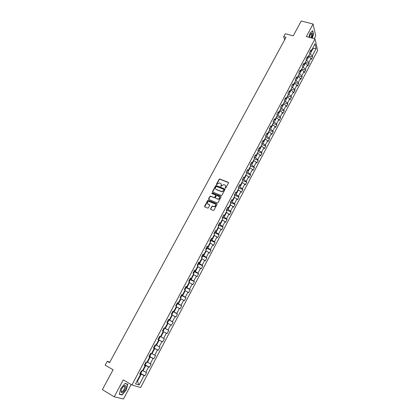 <?xml version="1.0" encoding="UTF-8"?>
<svg xmlns="http://www.w3.org/2000/svg" width="420" height="420" viewBox="0 0 420 420"><rect width="100%" height="100%" fill="white"/><g stroke="black" fill="none" stroke-linecap="round" stroke-linejoin="round"><path stroke-width="0.63" d="M225.272 188.207L225.782 188.003L228.464 182.973L228.244 182.317L219.707 178.999L219.088 179.309L216.405 184.301L216.636 184.779L217.408 183.908L219.35 182.9L220.406 183.267C221.267 183.713 221.498 184.417 221.099 185.367L220.747 186.018L220.983 186.496L221.755 185.624L223.697 184.611L224.768 184.984C225.635 185.435 225.866 186.134 225.466 187.089L225.272 188.207M210.651 208.766L210.861 209.444L213.239 210.43L213.969 210.142L217.009 204.451L216.793 203.779L208.204 200.287L207.632 200.608L204.598 206.246L204.803 206.918L207.821 208.142L208.378 207.816L209.68 205.391L209.465 204.719L208.052 204.136C206.908 202.907 207.233 202.025 209.018 201.479L214.982 203.858C216.143 205.076 215.828 205.963 214.048 206.53L212.515 206.01L211.953 206.33L210.651 208.766L210.777 209.391M314.249 38.677L315.709 35.926L313.073 24.014L301.24 21L293.228 35.847L285.285 33.726L283.694 36.655L286.02 37.285L109.567 362.633L107.247 361.294L105.152 365.143L113.09 369.763L102.364 389.639L114.219 396.79L123.48 399L131.155 384.505M313.073 24.014L306.369 36.587L315.021 38.882L131.933 384.956L123.244 379.874L114.219 396.79M221.214 195.489L221.939 195.206L224.936 189.583L224.721 188.921L216.284 185.577L215.565 185.866L212.567 191.436L212.777 192.097L221.214 195.489M220.983 196.996L217.97 202.65L217.397 202.976L208.803 199.484L208.593 198.817L209.885 196.418L210.467 196.098L214.016 197.516L214.741 197.227L215.597 195.631L215.381 194.964L211.832 193.536L212.095 192.848L220.768 196.329L220.983 196.996M315.021 38.882L317.635 50.526L140.648 387.539L131.933 384.956M140.196 373.144L144.884 375.821L146.617 372.524L145.798 372.23L148.575 366.959L149.384 367.264L151.106 363.988L150.308 363.673L153.064 358.433L153.851 358.764L155.563 355.509L154.78 355.168L157.521 349.96L158.293 350.322L159.994 347.088L159.227 346.721L161.947 341.549L162.708 341.933L164.399 338.719L163.643 338.326L166.346 333.186L167.092 333.596L168.767 330.404L168.032 329.989L170.72 324.886L171.444 325.316L173.114 322.145L172.389 321.704L175.061 316.633L175.77 317.09L177.429 313.94L176.72 313.478L179.372 308.438L180.07 308.915L181.713 305.786L181.025 305.298L183.661 300.295L184.338 300.794L185.976 297.685L185.299 297.176L187.918 292.205L188.585 292.73L190.208 289.637L189.546 289.107L192.15 284.167L192.801 284.713L194.413 281.642L193.767 281.085L196.35 276.176L196.991 276.743L198.592 273.693L197.962 273.121L200.529 268.243L201.149 268.832L202.745 265.802L202.125 265.204L204.677 260.353L205.286 260.967L206.871 257.954L206.267 257.334L208.803 252.52L209.396 253.15L210.971 250.157L210.383 249.517L212.898 244.734L213.481 245.385L215.045 242.414L214.468 241.752L216.972 236.996L217.539 237.668L219.093 234.717L218.531 234.035L221.02 229.309L221.571 230.003L223.115 227.068L222.569 226.364L225.036 221.666L225.577 222.38L227.115 219.466L226.579 218.741L229.037 214.074L229.561 214.809L231.084 211.911L230.564 211.171L233.006 206.53L233.52 207.286L235.032 204.404L234.528 203.642L236.953 199.033L237.452 199.804L238.959 196.938L238.46 196.161L240.875 191.583L241.364 192.371L242.86 189.525L242.377 188.727L244.771 184.175L245.243 184.984L246.734 182.154L246.262 181.34L248.645 176.815L249.107 177.644L250.588 174.83L250.126 173.996L252.494 169.502L252.945 170.347L254.415 167.554L253.969 166.698L256.321 162.23L256.757 163.091L258.221 160.314L257.786 159.442L260.122 155.001L260.547 155.883L262.001 153.127L261.581 152.234L263.902 147.819L264.317 148.722L265.76 145.976L265.351 145.073L267.661 140.684L268.06 141.598L269.498 138.873L269.099 137.949L271.394 133.586L271.782 134.521L273.21 131.812L272.822 130.872L275.105 126.536L275.483 127.486L276.901 124.793L276.528 123.832L278.796 119.527L279.163 120.493L280.57 117.815L280.208 116.839L282.461 112.555L282.818 113.542L284.219 110.88L283.868 109.888L286.109 105.63L286.451 106.627L287.847 103.982L287.506 102.979L289.732 98.742L290.068 99.761L291.449 97.13L291.118 96.107L293.333 91.901L293.659 92.93L295.034 90.316L294.714 89.276L296.914 85.097L297.229 86.142L298.594 83.543L298.284 82.488L300.473 78.33L300.778 79.396L302.137 76.808L301.838 75.742L304.012 71.605L304.306 72.686L305.655 70.114L305.366 69.032L307.529 64.921L307.813 66.013L309.157 63.462L308.879 62.36L311.031 58.275L311.299 59.383L312.637 56.847L312.37 55.729L316.15 48.547L315.068 43.78L311.241 51.03L310.963 49.886L309.603 52.458L309.881 53.597L307.708 57.718L307.424 56.59L306.054 59.183L306.343 60.307L304.154 64.454L303.86 63.336L302.479 65.945L302.778 67.053L300.578 71.227L300.274 70.124L298.888 72.749L299.197 73.841L296.982 78.041L296.662 76.955L295.27 79.595L295.591 80.671L293.365 84.892L293.034 83.827L291.632 86.478L291.968 87.539L289.721 91.791L289.385 90.736L287.973 93.408L288.32 94.453L286.062 98.726L285.71 97.692L284.293 100.375L284.65 101.404L282.377 105.704L282.014 104.685L280.586 107.389L280.954 108.402L278.67 112.723L278.297 111.725L276.864 114.439L277.242 115.437L274.943 119.789L274.559 118.802L273.11 121.538L273.504 122.519L271.189 126.898L270.795 125.927L269.341 128.678L269.74 129.644L267.419 134.048L267.005 133.098L265.545 135.865L265.96 136.81L263.618 141.241L263.198 140.306L261.723 143.094L262.154 144.018L259.796 148.481L259.366 147.562L257.885 150.365L258.321 151.274L255.953 155.762L255.507 154.865L254.016 157.689L254.468 158.576L252.084 163.091L251.627 162.215L250.126 165.049L250.588 165.921L248.194 170.468L247.721 169.607L246.209 172.463L246.687 173.313L244.272 177.886L243.789 177.046L242.272 179.917L242.76 180.752L240.334 185.351L239.836 184.532L238.308 187.425L238.812 188.239L236.366 192.869L235.856 192.066L234.318 194.975L234.833 195.767L232.376 200.429L231.851 199.647L230.302 202.571L230.832 203.348L228.359 208.037L227.824 207.275L226.265 210.221L226.805 210.977L224.317 215.691L223.766 214.951L222.201 217.917L222.758 218.652L220.248 223.398L219.686 222.679L218.106 225.661L218.678 226.375L216.158 231.152L215.576 230.454L213.99 233.457L214.573 234.15L212.037 238.959L211.444 238.277L209.848 241.3L210.446 241.972L207.89 246.813L207.281 246.152L205.674 249.197L206.288 249.847L203.716 254.72L203.096 254.079L201.479 257.14L202.104 257.77L199.516 262.673L198.881 262.059L197.253 265.141L197.894 265.75L195.29 270.685L194.639 270.086L193.001 273.189L193.657 273.777L191.037 278.744L190.37 278.171L188.722 281.295L189.394 281.857L186.753 286.855L186.071 286.304L184.411 289.448L185.099 289.989L182.443 295.019L181.745 294.494L180.075 297.659L180.779 298.174L178.106 303.24L177.392 302.736L175.707 305.923L176.426 306.416L173.738 311.514L173.009 311.036L171.313 314.239L172.048 314.711L169.339 319.841L168.599 319.384L166.892 322.613L167.643 323.059L164.913 328.225L164.157 327.794L162.44 331.044L163.207 331.464L160.461 336.661L159.684 336.257L157.957 339.528L158.739 339.922L157.972 339.497M144.884 375.821L144.06 375.538L139.104 384.956L135.539 383.875L140.574 374.336L139.724 374.047L141.498 370.687L142.338 370.986L145.157 365.647L144.328 365.327L146.087 361.993L146.916 362.318L149.714 357.016L148.901 356.669L150.649 353.356L151.463 353.708L154.245 348.443L153.442 348.07L155.185 344.778L155.978 345.156L158.739 339.922M144.575 364.865L145.772 365.536L142.984 370.818L142.559 370.577M142.984 370.818L145.798 372.23M145.772 365.536L148.575 366.959M145.157 365.647L144.433 365.122M149.074 356.339L150.276 357L147.509 362.25L147.079 362.008M147.509 362.25L150.308 363.673M150.276 357L153.064 358.433M149.714 357.016L148.979 356.522M153.552 347.865L154.749 348.521L151.998 353.735L151.573 353.498M151.998 353.735L154.78 355.168M154.749 348.521L157.521 349.96M154.245 348.443L153.489 347.981M157.994 339.449L159.196 340.095L156.466 345.272L156.035 345.041M156.466 345.272L159.227 346.721M159.196 340.095L161.947 341.549M163.186 331.501L163.611 331.727L160.897 336.872L160.472 336.641M160.897 336.872L163.643 338.326M163.611 331.727L166.346 333.186M167.575 323.19L168 323.411L165.302 328.524L164.105 327.894M165.302 328.524L168.032 329.989M168 323.411L170.72 324.886M164.913 328.225L164.131 327.836M171.932 314.932L172.358 315.152L169.68 320.229L168.478 319.61M169.68 320.229L172.389 321.704M172.358 315.152L175.061 316.633M169.339 319.841L168.546 319.483M176.264 306.731L176.689 306.947L174.027 311.987L172.825 311.377M174.027 311.987L176.72 313.478M176.689 306.947L179.372 308.438M173.738 311.514L172.93 311.183M180.563 298.578L180.989 298.793L178.348 303.802L177.146 303.203M178.348 303.802L181.025 305.298M180.989 298.793L183.661 300.295M178.106 303.24L177.282 302.941M184.837 290.483L185.267 290.693L182.637 295.669L181.435 295.076M182.637 295.669L185.299 297.176M185.267 290.693L187.918 292.205M182.443 295.019L181.608 294.751M189.084 282.44L189.509 282.644L186.9 287.59L185.698 287.007M186.9 287.59L189.546 289.107M189.509 282.644L192.15 284.167M186.753 286.855L185.908 286.613M193.305 274.444L193.73 274.649L191.137 279.562L189.934 278.99M191.137 279.562L193.767 281.085M193.73 274.649L196.35 276.176M191.037 278.744L190.176 278.534M197.495 266.5L197.925 266.7L195.347 271.582L194.145 271.021M195.347 271.582L197.962 273.121M197.925 266.7L200.529 268.243M195.29 270.685L194.423 270.501M201.663 258.61L202.088 258.804L199.532 263.66L198.329 263.104M199.532 263.66L202.125 265.204M202.088 258.804L204.677 260.353M199.516 262.673L198.639 262.521M205.8 250.772L206.231 250.96L203.684 255.785L202.482 255.239M203.684 255.785L206.267 257.334M206.231 250.96L208.803 252.52M203.716 254.72L202.823 254.588M209.916 242.975L210.341 243.164L207.816 247.958L206.614 247.422M207.816 247.958L210.383 249.517M210.341 243.164L212.898 244.734M207.89 246.813L206.987 246.713M214.001 235.237L214.431 235.421L211.916 240.182L210.714 239.652M211.916 240.182L214.468 241.752M214.431 235.421L216.972 236.996M212.037 238.959L211.124 238.886M218.064 227.54L218.489 227.724L215.996 232.454L214.793 231.934M215.996 232.454L218.531 234.035M218.489 227.724L221.02 229.309M216.158 231.152L215.229 231.105M222.101 219.896L222.527 220.075L220.043 224.779L218.846 224.264M220.043 224.779L222.569 226.364M222.527 220.075L225.036 221.666M220.248 223.398L219.314 223.377M226.107 212.299L226.538 212.473L224.07 217.145L222.873 216.647M224.07 217.145L226.579 218.741M226.538 212.473L229.037 214.074M224.317 215.691L223.372 215.696M230.097 204.75L230.522 204.923L228.071 209.564L226.874 209.071M219.539 196.933C220.101 198.209 219.629 198.986 218.122 199.269L215.518 198.125M228.071 209.564L230.564 211.171M230.522 204.923L233.006 206.53M228.359 208.037L227.404 208.068M234.055 197.243L234.481 197.416L232.05 202.031L230.848 201.542M232.05 202.031L234.528 203.642M234.481 197.416L236.953 199.033M232.376 200.429L231.41 200.482M237.993 189.787L238.418 189.956L235.998 194.539L234.801 194.066M235.998 194.539L238.46 196.161M238.418 189.956L240.875 191.583M236.366 192.869L235.389 192.948M241.904 182.38L242.329 182.542L239.925 187.1L238.728 186.632M239.925 187.1L242.377 188.727M242.329 182.542L244.771 184.175M240.334 185.351L239.347 185.456M245.789 175.014L246.22 175.177L243.831 179.702L242.629 179.24M243.831 179.702L246.262 181.34M246.22 175.177L248.645 176.815M244.272 177.886L243.28 178.017M249.653 167.69L250.084 167.853L247.706 172.352L246.509 171.901M247.706 172.352L250.126 173.996M250.084 167.853L252.494 169.502M248.194 170.468L247.186 170.62M253.496 160.419L253.922 160.577L251.564 165.049L250.362 164.603M251.564 165.049L253.969 166.698M253.922 160.577L256.321 162.23M252.084 163.091L251.066 163.27M257.313 153.19L257.738 153.342L255.392 157.789L254.195 157.348M255.392 157.789L257.786 159.442M257.738 153.342L260.122 155.001M255.953 155.762L254.929 155.962M261.103 146.003L261.534 146.155L259.203 150.57L258.001 150.14M259.203 150.57L261.581 152.234M261.534 146.155L263.902 147.819M259.796 148.481L258.762 148.701M264.878 138.857L265.303 139.004L262.983 143.399L261.786 142.978M262.983 143.399L265.351 145.073M265.303 139.004L267.661 140.684M263.618 141.241L262.574 141.488M268.627 131.759L269.052 131.906L266.747 136.269L265.55 135.854M266.747 136.269L269.099 137.949M269.052 131.906L271.394 133.586M267.419 134.048L266.364 134.311M272.349 124.703L272.774 124.845L270.485 129.187L269.399 128.814M270.485 129.187L272.822 130.872M272.774 124.845L275.105 126.536M271.189 126.898L270.128 127.186M276.05 117.689L276.481 117.826L274.202 122.141L273.221 121.816M274.202 122.141L276.528 123.832M276.481 117.826L278.796 119.527M274.943 119.789L273.871 120.099M279.731 110.717L280.161 110.854L277.898 115.143L277.016 114.854M277.898 115.143L280.208 116.839M280.161 110.854L282.461 112.555M278.67 112.723L277.594 113.059M283.39 103.787L283.815 103.919L281.568 108.181L280.786 107.93M281.568 108.181L283.868 109.888M283.815 103.919L286.109 105.63M282.377 105.704L281.29 106.055M287.028 96.894L287.453 97.031L285.217 101.262L284.524 101.047M285.217 101.262L287.506 102.979M287.453 97.031L289.732 98.742M286.062 98.726L284.965 99.099M290.645 90.048L291.07 90.179L288.844 94.39L288.236 94.201M288.844 94.39L291.118 96.107M291.07 90.179L293.333 91.901M289.721 91.791L288.619 92.185M294.236 83.239L294.661 83.365L292.451 87.554L291.921 87.392M292.451 87.554L294.714 89.276M294.661 83.365L296.914 85.097M293.365 84.892L292.252 85.307M297.812 76.472L298.237 76.598L296.037 80.761L295.58 80.619M296.037 80.761L298.284 82.488M298.237 76.598L300.473 78.33M296.982 78.041L295.858 78.477M301.361 69.746L301.786 69.867L299.602 74.004L299.177 73.878M299.602 74.004L301.838 75.742M301.786 69.867L304.012 71.605M300.578 71.227L299.45 71.683M304.889 63.058L305.314 63.179L303.145 67.289L302.72 67.168M303.145 67.289L305.366 69.032M305.314 63.179L307.529 64.921M304.154 64.454L303.014 64.932M308.401 56.406L308.826 56.527L306.668 60.611L306.243 60.496M306.668 60.611L308.879 62.36M308.826 56.527L311.031 58.275M307.708 57.718L306.563 58.217M312.648 48.363L313.073 48.479L310.17 53.975L309.745 53.86M310.17 53.975L312.37 55.729M312.921 47.838L313.073 48.479L316.15 48.547M311.241 51.03L310.086 51.545M109.809 362.192L107.247 361.294M283.694 36.655L284.634 39.842M137.009 381.092L137.434 381.339L141.236 374.131L140.038 373.448M136.957 381.187L137.434 381.339L139.104 384.956M141.236 374.131L144.06 375.538M140.574 374.336L139.86 373.779M308.742 55.76L312.637 56.847M305.261 62.354L309.157 63.462M301.76 68.99L305.655 70.114M298.237 75.663L302.137 76.808M294.693 82.373L298.594 83.543M291.128 89.124L295.034 90.316M287.548 95.912L291.449 97.13M283.941 102.742L287.847 103.982M280.313 109.615L284.219 110.88M276.665 116.529L280.57 117.815M272.995 123.485L276.901 124.793M269.299 130.478L273.21 131.812M265.587 137.519L269.498 138.873M261.849 144.596L265.76 145.976M258.09 151.72L262.001 153.127M254.305 158.886L258.221 160.314M250.499 166.094L254.415 167.554M246.671 173.35L250.588 174.83M242.666 180.59L246.734 182.154M238.571 187.845L242.86 189.525M234.638 195.221L238.959 196.938M230.696 202.645L235.032 204.404M226.732 210.116L231.084 211.911M222.742 217.634L227.115 219.466M218.726 225.199L223.115 227.068M214.683 232.806L219.093 234.717M210.62 240.466L215.045 242.414M206.525 248.173L210.971 250.157M202.403 255.927L206.871 257.954M198.256 263.728L202.745 265.802M194.082 271.577L198.592 273.693M189.84 279.457L194.413 281.642M185.514 287.364L190.208 289.637M181.283 295.375L185.976 297.685M177.02 303.434L181.713 305.786M172.736 311.551L177.429 313.94M168.42 319.72L173.114 322.145M164.078 327.941L168.767 330.404M158.015 339.413L162.708 341.933M153.605 347.765L158.293 350.322M149.163 356.171L153.851 358.764M144.695 364.628L149.384 367.264M312.349 38.173L313.519 34.262L312.716 30.692L310.149 32.928L308.868 37.249M122.047 394.973L126.252 389.959L127.748 384.237L125.045 383.439L120.782 388.469L119.28 394.275L122.047 394.973L121.406 394.59M225.225 188.181L225.614 187.315L225.509 185.635M221.135 183.908L221.246 185.593L220.857 186.459M228.512 182.616L219.859 179.225L219.24 179.54L216.521 184.742M224.984 189.21L216.321 185.771L215.717 186.086L212.678 192.045M223.997 189.845L223.844 189.378L216.442 186.443L215.57 187.325C215.166 188.276 215.392 188.979 216.248 189.43L221.728 191.557L223.629 190.533L223.997 189.845L224.149 190.066L224.039 189.625M215.696 189.042L216.248 189.43M224.149 190.066L223.781 190.754L221.881 191.777L216.405 189.656M215.639 195.242L215.749 195.851L214.898 197.442L214.316 197.768L210.767 196.345L210.047 196.634L208.714 199.437M221.025 196.607L212.347 193.09L211.806 193.52M217.571 198.959L217.964 199.054C219.776 198.518 220.101 197.631 218.935 196.403L216.835 195.578L216.253 195.899L215.397 197.495L215.607 198.161L217.728 199.174M215.565 204.362C216.164 205.627 215.707 206.419 214.21 206.74L212.678 206.22L212.111 206.546L210.814 208.971M207.648 203.863L208.052 204.136M209.716 204.976L208.215 204.346M217.046 204.047L208.362 200.498L207.795 200.818L204.724 206.876M311.63 37.984L312.37 35.165C312.475 33.411 312.107 32.771 311.278 33.248C310.406 34.067 309.797 35.453 309.44 37.401M310.889 37.79L311.582 35.369L311.435 34.004L310.601 34.057M312.543 30.839L313.346 34.304L312.202 38.136M310.139 32.965L312.564 30.844M125.034 389.597C126.268 386.925 126.221 385.57 124.903 385.544C123.863 385.896 122.845 386.957 121.842 388.731L121.17 390.322C120.913 393.771 122.199 393.53 125.034 389.597M121.149 390.39L121.175 391.262C121.842 392.102 122.855 391.43 124.22 389.24L124.845 386.558L124.12 386.169L123.401 386.558M124.934 383.576L127.523 384.337L126.073 389.881L121.999 394.737L119.333 394.065M126.961 384.006L127.523 384.337M242.434 180.201L242.314 179.839M238.549 187.819L238.418 187.215M234.644 195.473L234.497 194.633M230.706 203.159L230.554 202.099M226.674 210.793L226.59 209.606M222.621 218.474L222.595 217.166M218.537 226.202L218.578 224.774M214.431 233.982L214.536 232.428M210.299 241.81L210.662 241.117L210.467 240.13M210.604 240.277L209.984 241.453M209.947 241.416L209.969 241.085M206.136 249.69L206.577 248.855L206.372 247.879M205.774 249.302L205.868 248.84M201.952 257.618L202.466 256.646L202.251 255.68M201.547 257.208L201.747 256.651M197.736 265.598L198.329 264.479L198.103 263.529M197.279 265.088L197.6 264.505M193.494 273.63L194.161 272.37L193.93 271.43M193.1 272.995L193.415 272.407M189.226 281.72L189.971 280.308L189.73 279.379M188.895 280.959L189.21 280.361M184.916 289.847L185.75 288.298L185.504 287.38M184.663 288.971L184.989 288.372M180.49 297.964L181.508 296.336L181.251 295.433M181.409 295.559L180.238 297.775M180.406 297.034L180.731 296.436M176.027 306.143L177.235 304.432L176.967 303.539M176.117 305.146L176.437 304.547M171.533 314.381L172.106 314.149L172.935 312.575L172.657 311.698M171.801 313.315L172.121 312.711M167.087 322.644L167.769 322.361L168.604 320.775L168.32 319.909M168.483 320.024L167.102 322.639M167.459 321.536L167.795 320.938M162.713 330.923L163.406 330.619L164.246 329.028L163.952 328.172M163.086 329.816L163.427 329.212M159.726 336.583L159.863 337.334L159.017 338.935L158.329 339.25L159.731 336.599M158.686 338.142L159.033 337.544M155.305 344.951L155.447 345.692L154.597 347.308L153.899 347.639L155.311 344.972M154.256 346.526L154.591 345.901M150.869 353.451L151.006 354.107L150.15 355.735L149.247 356.008M149.798 354.968L150.134 354.333M146.433 362.129L145.672 364.214L144.758 364.513M145.309 363.463L145.666 362.859M141.976 370.855L141.162 372.755L140.233 373.07M140.794 372.02L141.157 371.406M234.439 195.158L234.623 194.801M230.428 202.75L230.685 202.262M226.391 210.394L226.716 209.774M222.327 218.085L222.726 217.329M218.237 225.823L218.71 224.931M214.127 233.615L214.672 232.58M205.816 249.344L206.514 248.026M201.621 257.287L202.393 255.822M197.4 265.283L198.251 263.671M193.153 273.326L194.082 271.567M188.874 281.421L189.882 279.51M184.569 289.574L185.656 287.511M175.875 306.033L177.13 303.66M171.481 314.349L172.82 311.813M162.734 330.918L164.12 328.282M149.441 356.081L150.838 353.435M144.953 364.581L146.281 362.066M140.432 373.133L141.692 370.755M310.858 33.852L311.435 34.004M310.753 33.92L311.278 33.248M124.12 386.169L124.903 385.544M124.168 386.159L124.845 386.558"/></g></svg>
